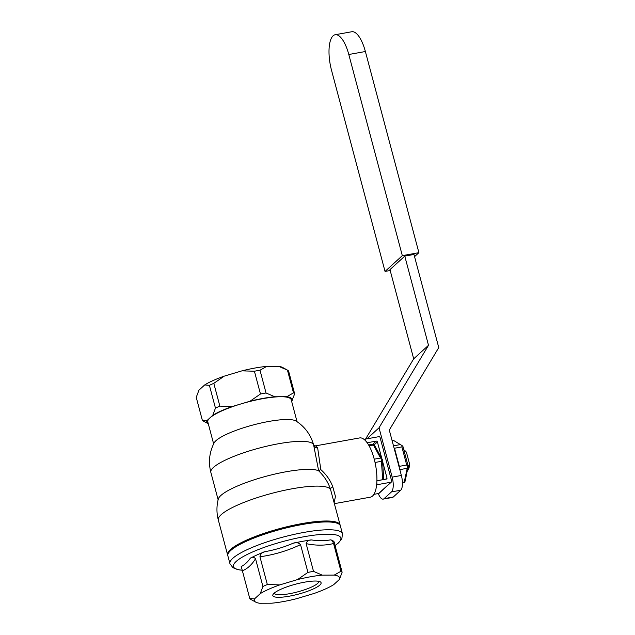 <?xml version="1.0" encoding="UTF-8"?>
<svg xmlns="http://www.w3.org/2000/svg" width="635" height="635" viewBox="0 0 635 635"><rect width="100%" height="100%" fill="white"/><g stroke="black" fill="none" stroke-linecap="round" stroke-linejoin="round"><path stroke-width="0.95" d="M227.79 555.387A58.206 12.041 -14.9 0 1 227.616 554.926A58.206 12.041 -14.9 0 1 230.441 549.569A58.206 12.041 -14.9 0 1 291.394 525.716A58.206 12.041 -14.9 0 1 340.114 524.994A58.206 12.041 -14.9 0 1 340.193 525.478M340.114 524.994L330.525 489.402C328.382 482.616 324.374 476.377 318.516 470.694L320.802 469.598C326.493 474.734 330.486 480.473 332.788 486.815A4.016 1.992 -17.6 0 0 330.525 489.402A58.206 12.041 -14.9 0 0 291.6 488.886A58.206 12.041 -14.9 0 0 232.656 507.405A58.206 12.041 -14.9 0 0 221.163 514.683A58.206 12.041 -14.9 0 0 218.329 520.033C216.503 513.032 216.495 506.031 218.313 499.039A53.189 11.001 165.1 0 1 220.877 495.483A53.189 11.001 165.1 0 1 231.386 488.831A53.189 11.001 165.1 0 1 318.516 470.694M407.281 471.226L408.511 469.13A10.033 3.627 -100.2 0 0 409.48 463.709L408.376 466.836A12.041 4.35 -100.2 0 1 407.281 471.226A12.041 4.35 -100.2 0 1 407.067 471.551M403.836 449.866L406.448 452.326L409.48 463.709M407.98 466.908L408.376 466.836M318.627 470.702L313.682 445.214M313.841 445.786L313.634 444.992C310.769 434.8 304.927 426.823 296.093 421.053A43.156 8.93 165.1 0 0 268.819 421.45A43.156 8.93 165.1 0 0 215.948 440.69A43.156 8.93 165.1 0 0 214.154 442.857C209.359 452.255 208.256 462.082 210.836 472.345A53.189 11.001 -14.9 0 1 213.423 467.447A53.189 11.001 -14.9 0 1 269.113 445.651A53.189 11.001 -14.9 0 1 313.634 444.992M267.327 584.51L279.765 584.899A44.156 9.136 165.1 0 0 260.231 593.669L262.922 586.494A48.173 9.97 165.1 0 1 267.327 584.51L259.945 556.768C260.477 553.95 262.168 552.252 265.009 551.648C274.645 549.966 283.964 547.179 292.965 543.298C295.989 542.147 298.521 542.592 300.553 544.632L307.935 572.381L297.521 579.588L279.765 584.899M334.431 503.65L370.3 497.189A30.107 10.874 -100.2 0 0 372.547 496.03A30.107 10.874 -100.2 0 0 374.221 459.113A30.107 10.874 -100.2 0 0 359.64 437.928L315.555 445.865L317.659 447.937L320.802 469.598M332.788 486.815L335.439 496.395L334.177 502.674M313.777 445.532A4.016 3.715 162.5 0 0 317.659 447.937M274.241 593.114A22.971 4.755 165.1 0 0 274.256 593.177A22.971 4.755 165.1 0 0 289.393 593.725A22.971 4.755 165.1 0 0 317.532 583.478A22.971 4.755 165.1 0 0 318.651 581.366A22.971 4.755 165.1 0 0 318.635 581.303M319.881 585.041A24.979 5.167 165.1 0 0 320.27 581.835A24.979 5.167 165.1 0 0 304.633 582.16A24.979 5.167 165.1 0 0 273.082 594.392A24.979 5.167 165.1 0 0 289.282 596.186A24.979 5.167 165.1 0 0 319.881 585.041M292.965 543.298A48.173 9.97 -14.9 0 1 302.625 541.314A48.173 9.97 -14.9 0 1 311.626 539.94C318.159 541.028 324.461 541.004 330.525 539.861A48.173 9.97 -14.9 0 1 334.375 542.449L334.447 542.917M227.87 555.871A58.206 12.041 -14.9 0 1 230.695 550.521A58.206 12.041 -14.9 0 1 291.648 526.661A58.206 12.041 -14.9 0 1 340.368 525.939L342.448 533.757A58.206 12.041 165.1 0 0 304.086 532.384A58.206 12.041 165.1 0 0 232.775 558.34A58.206 12.041 165.1 0 0 229.949 563.697L227.87 555.871M300.553 544.632C287.576 550.791 274.042 554.831 259.945 556.768M255.54 558.744C251.714 564.864 247.333 568.865 242.38 570.762L241.205 566.547C244.594 564.856 247.618 562.102 250.269 558.276C252.087 556.784 253.849 556.935 255.54 558.744L262.922 586.494M242.38 570.762L249.761 598.511L254.476 598.924L260.231 593.669M334.439 543.123L342.13 572.238L339.439 579.414L333.685 584.668A44.156 9.136 165.1 0 1 314.15 593.447L296.394 598.749A44.156 9.136 165.1 0 1 283.385 601.567A44.156 9.136 165.1 0 1 271.669 603.202L259.667 603.25A44.156 9.136 165.1 0 1 255.746 602.131L250.936 599.488A48.173 9.97 165.1 0 1 249.761 598.511M330.525 539.861C331.605 539.758 332.621 540.98 333.573 543.52C324.993 545.663 315.841 545.703 306.133 543.631C306.919 541.076 308.745 539.845 311.626 539.94M333.573 543.52L340.963 571.262L334.248 575.088L322.247 575.143A44.156 9.136 165.1 0 0 310.531 576.77A44.156 9.136 165.1 0 0 297.521 579.588M306.133 543.631L313.515 571.373L322.247 575.143M313.515 571.373A48.173 9.97 165.1 0 0 310.753 571.849A48.173 9.97 165.1 0 0 307.935 572.381M342.13 572.238A48.173 9.97 165.1 0 0 340.963 571.262M250.269 558.276A48.173 9.97 -14.9 0 1 265.009 551.648M294.664 393.859L288.608 371.086A48.173 9.97 165.1 0 0 287.441 370.11L282.623 367.459A44.156 9.136 165.1 0 0 278.702 366.347L287.441 370.11L293.497 392.882A48.173 9.97 165.1 0 1 294.664 393.859L291.632 401.344M241.975 370.848A44.156 9.136 165.1 0 1 254.984 368.03A44.156 9.136 165.1 0 1 266.7 366.395L259.993 370.221L266.049 392.994L274.78 396.756L280.781 396.732A43.156 8.93 165.1 0 0 241.181 403.86L232.299 406.511L219.869 406.13L213.804 383.357A48.173 9.97 165.1 0 0 209.399 385.342L204.692 384.929A44.156 9.136 165.1 0 1 224.219 376.15L241.975 370.848L254.413 371.229L260.469 394.002L250.055 401.209L241.181 403.86A43.156 8.93 165.1 0 0 209.891 417.917L212.765 415.29L215.463 408.114L209.399 385.342M224.219 376.15L213.804 383.357M204.692 384.929L198.938 390.184L196.239 397.359L202.303 420.132L207.01 420.545L209.891 417.917A43.156 8.93 165.1 0 0 207.788 421.886L213.638 443.865M259.993 370.221A48.173 9.97 165.1 0 0 257.231 370.697A48.173 9.97 165.1 0 0 254.413 371.229M207.01 420.545A44.156 9.136 165.1 0 0 208.28 423.751L203.47 421.108A48.173 9.97 165.1 0 1 202.303 420.132M219.869 406.13A48.173 9.97 165.1 0 0 215.463 408.114M232.299 406.511A44.156 9.136 165.1 0 0 212.765 415.29M291.973 401.034A44.156 9.136 165.1 0 0 286.782 396.708L293.497 392.882M297.045 421.68L291.195 399.693A43.156 8.93 165.1 0 0 280.781 396.732L286.782 396.708M266.7 366.395L278.702 366.347M266.049 392.994A48.173 9.97 165.1 0 0 263.287 393.47A48.173 9.97 165.1 0 0 260.469 394.002M274.78 396.756A44.156 9.136 165.1 0 0 263.065 398.391A44.156 9.136 165.1 0 0 250.055 401.209M254.476 598.924A44.156 9.136 165.1 0 0 255.746 602.131M339.439 579.414A44.156 9.136 165.1 0 0 334.248 575.088M241.292 567.301A48.173 9.97 -14.9 0 1 241.268 567.222A48.173 9.97 -14.9 0 1 241.205 566.547M406.448 452.326A10.033 3.627 -100.2 0 0 405.241 450.913L403.804 449.755M228.886 552.482A57.206 11.835 -14.9 0 1 231.362 549.402A57.206 11.835 -14.9 0 1 286.504 527.074A57.206 11.835 -14.9 0 1 337.796 523.502M374.237 459.176L380.555 458.033L373.436 445.04L369.094 445.818M373.436 445.04L373.555 444.492L374.682 445.564L382.437 459.716L383.762 479.544M382.437 459.716L380.555 458.033M382.683 479.735L381.437 461.32L381.794 459.534M373.555 444.492L368.546 444.873M381.437 461.32L375.039 462.47M376.904 480.743L382.659 479.703M394.518 448.231L399.336 466.344L406.71 465.018L401.884 446.905L394.518 448.231L394.025 447.873M401.884 446.905L402.034 445.579L402.9 446.334L408.146 466.05L405.217 480.989L404.503 482.417L404.241 482.068L407.614 466.542L406.71 465.018M408.146 466.05L407.614 466.542M402.034 445.579L393.081 440.142L392.017 440.333M393.478 445.826L400.59 444.548M406.932 468.352L399.82 469.63M402.431 482.394L404.241 482.068M404.503 482.417L402.447 483.179M399.105 466.963L399.336 466.344M376.579 485.259L377.198 484.695L391.017 482.211A1 0.913 -132.4 0 0 391.684 481.1L380.071 437.451A1 0.913 -132.4 0 0 378.897 436.666L365.077 439.158L364.466 439.722M373.904 494.34L378.674 493.482A1 0.913 47.6 0 0 379.103 493.276L391.438 482.005M365.498 440.714L365.077 439.158M367.165 442.754L376.222 441.127A1 0.913 -132.4 0 1 377.396 441.912L381.849 458.653M382.532 461.224L386.985 477.964A1 0.913 -132.4 0 1 386.318 479.084L376.904 480.774M377.198 484.695L376.785 483.148M384.08 498.658A12.041 4.35 79.8 0 1 383.191 499.118L392.398 497.459A12.041 4.35 -100.2 0 0 393.295 496.999L384.08 498.658L391.485 491.895L400.693 490.236A12.041 4.35 -100.2 0 0 401.368 475.464L392.16 477.123A12.041 4.35 79.8 0 1 391.485 491.895M392.16 477.123L379.031 427.784L428.506 345.305L404.773 256.119L413.98 254.46L438.761 347.583L389.287 430.062L401.368 475.464M366.951 438.817L379.031 427.784M383.191 499.118A12.041 4.35 79.8 0 1 378.293 493.554M393.295 496.999L400.693 490.236M365.57 439.071L413.695 358.831L389.961 269.637L404.773 256.119M413.695 358.831L428.506 345.305M390.192 270.502L385.048 271.431L402.32 255.651L418.902 252.666L414.56 256.635M418.902 252.666L365.379 51.514A28.099 10.152 -100.2 0 0 351.758 31.75L335.185 34.734A28.099 10.152 79.8 0 1 348.798 54.499L402.32 255.651M385.048 271.431L331.526 70.279A28.099 10.152 79.8 0 1 335.185 34.734M342.448 533.757L341.868 538.67L338.312 543.036L335.026 545.544A55.562 11.493 165.1 0 0 338.137 543.115A55.562 11.493 165.1 0 0 304.221 536.694A55.562 11.493 165.1 0 0 244.523 555.871A55.562 11.493 165.1 0 0 242.229 570.23M391.017 482.211L378.674 493.482M372.697 444.349L376.222 441.127M374.047 444.968L377.396 441.912M385.635 479.203L386.985 477.964M365.379 51.514L348.798 54.499M315.555 445.865L313.626 445.135M210.836 472.345L218.13 499.761M227.616 554.926L218.329 520.033M242.237 570.238L238.141 569.682L232.886 567.666L229.949 563.697"/></g></svg>
